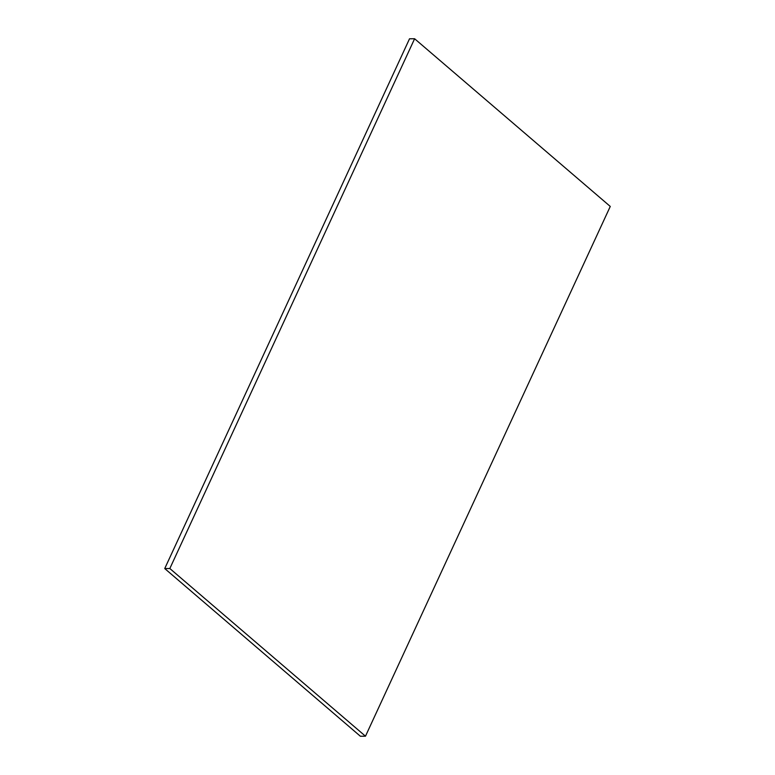 <?xml version="1.0" encoding="UTF-8"?>
<svg xmlns="http://www.w3.org/2000/svg" width="775" height="775" viewBox="0 0 775 775"><rect width="100%" height="100%" fill="white"/><g stroke="black" fill="none" stroke-linecap="round" stroke-linejoin="round"><path stroke-width="1.16" d="M169.832 568.521L414.615 38.75L610.264 206.441L365.48 736.202L169.832 568.521L164.736 568.559L409.52 38.798L414.615 38.75M365.48 736.202L360.385 736.25L164.736 568.559"/></g></svg>
